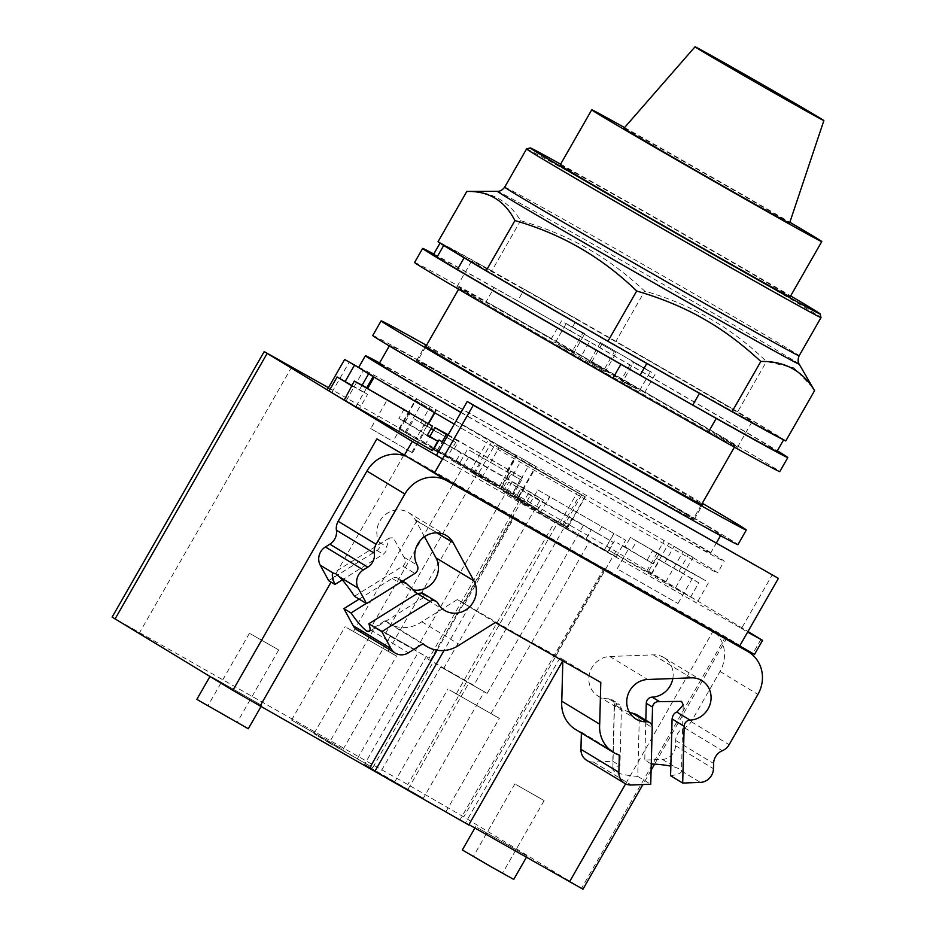 <?xml version="1.0" encoding="UTF-8"?>
<svg xmlns="http://www.w3.org/2000/svg" width="936" height="936" viewBox="0 0 936 936"><rect width="100%" height="100%" fill="white"/><g stroke="black" fill="none" stroke-linecap="round" stroke-linejoin="round"><path stroke-width="0.7" stroke-dasharray="4.68 3.51" d="M623.949 128.267A95.437 0.924 -150.2 0 1 676.833 157.564A95.437 0.924 -150.2 0 1 789.574 223.131M624.546 127.577A132.549 1.287 -150.2 0 1 665.203 150.509A132.549 1.287 -150.2 0 1 789.867 222.265M560.126 165.04A132.549 1.287 -150.2 0 1 633.578 205.721A132.549 1.287 -150.2 0 1 790.159 296.782M560.617 164.174A166.971 1.626 -150.2 0 1 622.791 199.181A166.971 1.626 -150.2 0 1 790.651 295.916M526.594 148.918A169.662 1.65 -150.2 0 1 620.603 201.006A169.662 1.65 -150.2 0 1 821.024 317.538M466.818 191.435C490.604 190.932 508.517 200.667 520.568 220.65C545.466 227.916 567.614 237.112 587.012 248.227C606.505 259.19 625.728 273.476 644.693 291.108C691.154 304.329 731.753 327.811 766.467 361.53L793.857 367.848L813.045 387.937M785.784 440.938L737.685 411.793L766.467 361.53M737.685 411.793L615.911 341.359L644.693 291.108M615.911 341.359L491.786 270.913L520.568 220.65M491.786 270.913L438.036 241.699M484.029 269.58A197.964 1.93 29.8 0 0 491.435 273.92M602.597 338.212A197.964 1.93 29.8 0 0 613.314 344.354M726.617 408.658A197.964 1.93 29.8 0 0 734.374 413.01M577.021 319.164L524.347 289.271L517.655 300.959L570.328 330.853L577.021 319.164A197.964 1.93 -150.2 0 1 610.494 338.294A197.964 1.93 29.8 0 1 621.223 344.436A197.964 1.93 -150.2 0 1 732.373 408.716A197.964 1.93 29.8 0 1 739.779 413.057A197.964 1.93 -150.2 0 1 783.689 439.674M440.131 242.974A197.964 1.93 29.8 0 1 440.119 242.939L440.107 242.962A197.964 1.93 29.8 0 1 440.376 242.974A197.964 1.93 -150.2 0 1 489.446 269.638A197.964 1.93 29.8 0 1 497.203 273.979A197.964 1.93 -150.2 0 1 524.347 289.271M570.328 330.853A197.964 1.93 -150.2 0 1 776.997 451.386M433.426 254.627A197.964 1.93 -150.2 0 1 517.655 300.959M589.551 341.687L494.208 287.563L486.17 301.579L581.525 355.703L589.551 341.687A210.413 2.047 -150.2 0 1 777.348 450.789M433.777 254.019A210.413 2.047 -150.2 0 1 494.208 287.563M581.525 355.703A210.413 2.047 -150.2 0 1 779.782 471.604M414.589 262.454A210.413 2.047 -150.2 0 1 486.17 301.579M546.519 336.316A161.6 1.579 29.8 0 0 456.955 286.72A161.6 1.579 29.8 0 0 647.852 397.73A161.6 1.579 29.8 0 0 737.416 447.338A161.6 1.579 29.8 0 0 546.519 336.316M561.237 310.612A161.6 1.579 -150.2 0 1 752.135 421.633A161.6 1.579 -150.2 0 1 662.583 372.025A161.6 1.579 -150.2 0 1 471.674 261.004A161.6 1.579 -150.2 0 1 561.237 310.612M450.146 540.107L416.731 521.048L450.146 540.107M515.911 784.508L544.132 800.608L515.911 784.508M250.462 633.847L278.694 649.935L250.462 633.847M354.475 596.302L402.796 566.105C405.744 563.519 406.142 560.559 403.989 557.212L393.295 537.779L389.435 537.966L386.697 546.729C387.422 549.221 386.275 551.725 383.245 554.252L342.26 579.864M366.269 603.439L401.029 582.098M417.21 593.541L423.797 597.472L422.276 592.968M629.53 712.483L614.507 705.475L617.479 704.106L619.515 704.293L621.434 708.845L619.936 765.613A34.34 6.587 1.5 0 0 612.823 769.415A34.34 6.587 1.5 0 0 614.554 771.568A34.34 6.587 1.5 0 0 637.767 776.424L639.253 719.644L635.953 714.262M670.585 775.733A34.34 6.587 1.5 0 0 681.478 771.229A34.34 6.587 1.5 0 0 681.455 770.948L679.747 769.018L675.453 767.309A34.34 6.587 1.5 0 0 670.843 766.163M651.257 763.893A34.34 6.587 1.5 0 0 651.035 763.881L652.029 725.856M637.767 776.424L650.731 784.274M354.685 632.186L388.101 651.245L354.685 632.186M457.54 694.512L490.967 713.571L457.54 694.512M588.299 540.821L554.884 521.761L588.299 540.821M501.661 872.422L473.429 856.323L501.661 872.422M236.211 721.75L207.991 705.662L236.211 721.75M424.488 536.714L415.28 519.761A21.551 20.042 121.2 0 0 408.459 512.577A21.551 20.042 121.2 0 0 383.421 516.403A21.551 20.042 121.2 0 0 379.291 542.248A6.061 5.639 -58.8 0 1 376.974 550.45L328.653 580.648M359.131 599.122L392.207 578.448A6.061 5.639 -58.8 0 1 400 580.332A21.551 20.042 121.2 0 0 406.832 587.515A21.551 20.042 121.2 0 0 412.589 589.797M562.84 660.886L562.875 659.447L523.388 637.872L457.353 599.555L421.82 621.761A32.315 30.069 -58.8 0 1 388.955 623.516A32.315 30.069 -58.8 0 1 385.094 620.708L370.48 629.846A13.467 12.531 -58.8 0 1 357.412 630.162M385.094 620.708L423.013 643.687M421.82 621.761L459.74 644.74M457.353 599.555L495.273 622.534M562.875 659.447L600.795 682.426M581.373 732.97L581.396 732.127A32.315 30.069 -58.8 0 1 575.605 729.472M581.396 732.127L619.316 755.106M672.832 678.53A21.551 20.042 121.2 0 0 663.893 657.575A21.551 20.042 121.2 0 0 653.281 654.861L609.816 656.51A21.551 20.042 121.2 0 0 589.727 672.656A21.551 20.042 121.2 0 0 598.092 696.08A21.551 20.042 121.2 0 0 608.704 698.794A6.061 5.639 -58.8 0 1 614.297 704.515L612.811 761.296L593.377 762.033A13.467 12.531 -58.8 0 1 586.743 760.336M612.811 761.296L619.936 765.613M651.035 763.881L644.764 760.079L645.817 720.229M603.158 568.714L612.624 573.756L604.867 568.936L709.909 628.559A32.315 30.069 -58.8 0 1 710.6 628.969A32.315 30.069 -58.8 0 1 719.995 671.451L691.224 721.703A13.467 12.531 -58.8 0 1 684.392 727.752A13.467 12.531 121.2 0 0 675.675 740.481L675.535 745.711A13.467 12.531 -58.8 0 1 662.407 759.412L644.764 760.079M404.949 455.902A32.315 30.069 -58.8 0 1 409.161 457.856L554.51 541.09M584.743 333.719L583.011 332.678L572.188 351.585L573.92 352.626L584.743 333.719L566.21 323.552L614.39 351.679L603.556 370.597L605.288 371.639L616.11 352.732L564.7 322.908L583.011 332.678M616.11 352.732L614.39 351.679M602.176 343.617L591.353 362.524L589.621 361.483L600.456 342.564L650.356 371.744L631.823 361.577L633.543 362.63L622.721 381.537L620.989 380.496L631.823 361.577M600.456 342.564L651.865 372.388L633.543 362.63M619.246 570.036L677.968 603.509L619.246 570.036M542.213 514.648L604.317 550.064L542.213 514.648M346.835 627.728L396.513 656.066L346.835 627.728M449.69 690.066L499.379 718.392L449.69 690.066M462.325 849.97L513.747 879.419M196.888 699.297L248.297 728.746M464.782 603.767L514.203 517.479M604.867 568.936L555.446 655.235M573.92 352.626L558.23 344.296L603.556 370.597M605.288 371.639L553.866 341.815L572.188 351.585M620.989 380.496L636.679 388.826L591.353 362.524M589.621 361.483L641.043 391.306L622.721 381.537M636.644 541.195L694.559 574.54L652.486 550.801L658.698 554.568L653.34 563.917L617.409 542.974L625.072 546.788L630.431 537.439L636.644 541.195L631.285 550.543L628.442 549.081L647.127 560.149L652.486 550.801M537.744 489.902L625.622 540.236L537.744 489.902L533.59 497.156L545.746 504.048L549.888 496.805M601.977 526.371L597.835 533.614L545.746 504.048M468.737 824.99L460.138 819.655L468.936 824.651M341.242 748.426L291.564 720.1L341.242 748.426M444.097 810.763L394.419 782.426L444.097 810.763M477.442 827.716L527.132 856.042L477.442 827.716M212.004 677.044L261.682 705.381L212.004 677.044M437.042 650.227L513.501 516.73L612.764 573.522L604.153 568.187L460.138 819.655M513.501 516.73L376.88 438.89M754.51 654.416L725.575 636.819L604.153 568.187M547.63 336.363A158.909 1.544 -150.2 0 1 735.345 445.536A158.909 1.544 -150.2 0 1 647.279 396.759A158.909 1.544 -150.2 0 1 459.553 287.586A158.909 1.544 -150.2 0 1 547.63 336.363M329.168 742.868L372.762 767.614L313.969 733.66L329.168 742.868L390.207 636.304L385.562 633.485L429.144 658.23L520.159 499.309L474.891 473.534L480.238 464.186L468.585 457.131L372.212 625.4L415.806 650.134L512.168 481.865L468.585 457.131M390.207 636.304L429.144 658.23M415.806 650.134L372.212 625.4M313.969 733.66L375.008 627.085M357.552 758.394L418.591 651.83M372.762 767.614L433.789 661.038M647.127 560.149L653.34 563.917M658.698 554.568L705.58 580.636L630.431 537.439M625.072 546.788L631.285 550.543M597.835 533.614L609.98 540.517L614.133 533.274M440.786 666.958L487.165 693.389L440.786 666.958L379.759 773.522L423.341 798.268L484.38 691.692M487.165 693.389L583.537 525.119L508.763 482.227L533.59 497.156L528.232 506.505L525.026 504.68L530.384 495.331M443.582 668.643L539.943 500.374M473.815 685.292L425.587 657.739L473.815 685.292L564.829 526.371L607.838 551.69L604.633 549.865L609.98 540.517L613.197 542.342L583.537 525.119M423.341 798.268L364.56 764.314L425.587 657.739M408.143 789.048L469.17 682.484M582.976 889.2L463.741 816.894L407.803 784.543L112.133 617.093M364.56 764.314L379.759 773.522M506.458 478.237L510.611 470.995L522.756 477.898L518.614 485.14L443.676 442.611M512.168 481.865L543.442 500.07L518.614 485.14L513.256 494.489L516.473 496.314L521.82 486.966M443.594 442.74L480.238 464.186M447.817 435.357L458.523 441.429L454.37 448.672M522.756 477.898L448.157 434.772M458.523 441.429L447.935 435.158M448.04 434.983L510.611 470.995M605.183 470.258A158.909 1.544 -150.2 0 1 417.468 361.085A158.909 1.544 -150.2 0 1 505.534 409.863A158.909 1.544 -150.2 0 1 693.248 519.035A158.909 1.544 -150.2 0 1 605.183 470.258M385.562 633.485L476.576 474.564M523.821 488.931L518.474 498.28L520.159 499.309M516.473 496.314L538.083 509.418L518.474 498.28M538.083 509.418L543.442 500.07M433.415 430.139L455.68 442.4L447.654 456.429L459.576 463.191L467.602 449.175L510.951 474.178L502.925 488.206L513.256 494.489M433.321 449.046L425.412 444.214L429.893 436.387M436.866 451.129L433.684 449.257L436.866 451.129L442.213 441.78M474.891 473.534L455.27 462.407L460.629 453.059M455.27 462.407L438.247 452.088M694.875 599.332L661.506 580.999L609.067 550.403L651.561 574.166L659.599 560.149L698.759 582.835L690.733 596.852L694.875 599.332M528.372 493.366L523.025 502.714L521.247 501.637L564.829 526.371M525.026 504.68L503.404 491.575L523.025 502.714M503.404 491.575L508.763 482.227M604.633 549.865L616.11 556.826L580.133 536.773L528.232 506.505M607.838 551.69L613.197 542.342M586.217 538.586L591.575 529.238M566.608 527.448L571.966 518.099M430.232 660.559L521.247 501.637M328.466 387.703L615.794 551.398L747.969 631.507M436.433 455.259L741.534 628.442L772.317 574.681M741.534 628.442L747.618 632.128M427.12 435.509L398.865 418.38L427.448 434.947M426.266 422.393L420.919 431.742M351.655 385.702L367.567 394.384L359.541 408.4L432.432 450.59M405.077 422.148L410.424 412.799L367.754 388.311M404.212 409.032L398.865 418.38M499.286 486.334L437.182 450.918L499.286 486.334M505.218 409.675A159.916 1.556 29.8 0 0 416.59 360.582A159.916 1.556 29.8 0 0 605.498 470.445A159.916 1.556 29.8 0 0 694.126 519.538A159.916 1.556 29.8 0 0 505.218 409.675M406.095 432.83L414.121 418.813L427.003 426.465L423.996 424.815L415.958 438.844L398.911 428.817L447.654 456.429M455.68 442.4L433.579 429.858M431.157 428.477L414.121 418.813M509.161 472.762L501.134 486.779L512.378 493.565L520.404 479.548L467.602 449.175M459.576 463.191L501.134 486.779M675.593 587.679L683.619 573.663L656.113 558.031L648.086 572.06L646.717 571.217L690.733 596.852M698.759 582.835L683.619 573.663L692.991 557.294L683.081 551.737A206.774 2.012 29.8 0 0 673.616 546.168L683.081 551.737A206.774 2.012 29.8 0 1 705.463 565.087A206.774 2.012 29.8 0 1 717.573 572.879L724.253 561.226A206.774 2.012 29.8 0 0 712.132 553.433A206.774 2.012 29.8 0 0 547.572 457.716A206.774 2.012 29.8 0 0 379.571 362.934M656.113 558.031L659.599 560.149M651.561 574.166L648.086 572.06M512.378 493.565L502.925 488.206M510.951 474.178L520.404 479.548M423.996 424.815L430.981 428.782M425.412 444.214L415.958 438.844M581.736 494.851L564.338 525.236L567.941 527.284L470.141 471.51L477.161 475.757L494.559 445.372L585.339 496.899L528.98 464.221L494.559 445.372M564.338 525.236L477.161 475.757M327.226 389.867L359.541 408.4M356.054 406.294L364.127 392.313L351.831 385.386M367.567 394.384L364.081 392.266M370.773 428.571L412.519 452.849L370.773 428.571L387.375 399.59L410.424 412.799M409.325 412.893L392.734 441.874M387.375 399.59L367.579 388.627M479.992 475.804L499.403 486.544L486.264 478.694L438.633 451.749L479.992 475.804M425.915 346.332A159.916 1.556 -150.2 0 1 513.583 395.062A159.916 1.556 -150.2 0 1 701.707 504.27M358.722 367.357A206.774 2.012 29.8 0 1 420.486 400.982L432.362 407.663A206.774 2.012 29.8 0 0 420.486 400.982L432.362 407.663A206.774 2.012 29.8 0 1 518.661 456.651L533.812 465.309A206.774 2.012 29.8 0 0 518.661 456.651L533.812 465.309A206.774 2.012 29.8 0 1 673.616 546.168L692.991 557.294M473.557 473.71L490.955 443.325M567.941 527.284L585.339 496.899M359.775 368.222L373.499 375.956L358.769 367.45M432.982 410.424L374.271 376.939L432.982 410.424M497.402 445.419L516.801 456.16L503.662 448.309L456.031 421.364L497.402 445.419M426.5 345.314A210.413 2.047 -150.2 0 1 497.753 385.468A210.413 2.047 -150.2 0 1 702.281 503.264M454.252 424.125A206.774 2.012 29.8 0 0 717.573 572.879M372.762 335.486A210.413 2.047 -150.2 0 1 489.388 400.081A210.413 2.047 -150.2 0 1 737.954 544.635M460.933 412.472A206.774 2.012 29.8 0 0 724.253 561.226M709.804 527.728A190.862 1.86 29.8 0 0 525.365 420.779A190.862 1.86 29.8 0 0 389.727 345.209A190.862 1.86 29.8 0 0 400.912 352.404A190.862 1.86 29.8 0 0 585.339 459.342A190.862 1.86 29.8 0 0 720.989 534.912A190.862 1.86 29.8 0 0 709.804 527.728M461.015 412.32A190.862 1.86 29.8 0 0 626.734 507.23A190.862 1.86 29.8 0 0 710.447 553.316A190.862 1.86 29.8 0 0 699.262 546.133A190.862 1.86 29.8 0 0 514.835 439.183A190.862 1.86 29.8 0 0 379.197 363.613M481.525 478.226L562.817 524.593L481.525 478.226L498.923 447.853L580.215 494.208L498.923 447.853M559.974 522.756L577.372 492.383M504.691 187.153A169.662 1.65 -150.2 0 1 598.712 239.23A169.662 1.65 -150.2 0 1 789.188 349.385A169.662 1.65 -150.2 0 1 799.133 355.785M799.157 364.092A173.839 1.696 29.8 0 0 788.978 357.575A173.839 1.696 29.8 0 0 593.81 244.706A173.839 1.696 29.8 0 0 497.507 191.342M639.253 719.644L652.216 727.494M423.318 594.454L437.919 603.31M403.989 557.212L417.21 565.227M402.796 566.105L414.894 573.429M681.455 770.948L700.327 782.391M376.974 550.45L383.245 554.252M379.291 542.248L386.697 546.729M415.28 519.761L436.843 532.841M400 580.332L408.775 585.644M392.207 578.448L399.333 582.777M370.48 629.846L408.388 652.825M593.377 762.033L631.297 785.011M614.297 704.515L621.434 708.845M608.704 698.794L617.479 704.106M609.816 656.51L647.735 679.489M653.281 654.861L691.201 677.839M662.407 759.412L675.453 767.309M675.535 745.711L713.454 768.69M675.675 740.481L713.595 763.46M684.392 727.752L722.311 750.73M691.224 721.703L729.144 744.682M719.995 671.451L757.914 694.43M709.909 628.559L729.202 640.259M409.161 457.856L428.126 469.345M469.264 606.481L444.05 650.497M559.915 657.949L465.461 822.884M403.627 455.458L331.075 582.122M713.56 630.291L625.622 783.841M725.575 636.819L581.548 888.287M291.798 366.889L139.745 632.385M559.857 519.047L407.803 784.543M615.794 551.398L463.741 816.894M760.968 639.382L752.93 653.398M331.859 392.43L349.257 362.056M399.391 429.133L416.801 398.748M420.943 422.779L430.314 406.423M507.242 471.767L516.613 455.399M512.717 493.459L530.127 463.074M665.73 581.946L683.128 551.561M678.998 571.1L688.358 554.732M664.607 562.934L673.978 546.577M651.339 573.78L668.749 543.395M518.298 496.829L535.696 466.456M512.811 475.137L522.183 458.78M426.512 426.161L435.883 409.792M404.972 432.502L422.37 402.129M346.238 400.596L363.636 370.211M359.506 389.75L362.127 385.176M737.416 447.338L752.135 421.633M456.955 286.72L471.674 261.004M389.435 537.966L333.017 573.23M423.797 597.472L369.416 631.461M614.496 705.475L612.823 769.415M683.221 704.866L681.478 771.229M388.101 651.245L451.316 540.868M353.515 631.437L416.731 521.048M490.967 713.571L589.469 541.57M456.37 693.763L554.884 521.761M514.917 783.877L473.429 856.323M544.132 800.608L502.644 873.054M249.479 633.204L207.991 705.662M278.694 649.935L237.206 722.393M408.459 512.577L446.367 535.556M406.832 587.515L444.74 610.494M398.081 578.308L402.655 581.08M388.955 623.516L422.627 643.933M611.688 699.555L619.515 704.293M598.092 696.08L636.012 719.059M663.893 657.575L701.801 680.554M710.6 628.969L729.553 640.458M555.387 342.471L566.21 323.552M561.541 320.884L550.707 339.791M639.522 390.651L650.356 371.744M655.024 374.423L644.202 393.331M677.968 603.509L694.559 574.54M617.198 568.714L628.442 549.081M604.317 550.064L613.817 533.473M540.037 513.256L549.549 496.665M563.203 660.055L562.758 660.839M291.564 720.1L345.103 626.617M342.974 749.549L396.513 656.066M394.419 782.426L447.958 688.943M445.84 811.875L499.379 718.392M527.132 856.042L526.418 857.282M475.71 826.593L474.891 828.032M261.682 705.381L260.98 706.61M726.991 637.732L654.627 764.092M651.093 770.258L642.892 784.567M459.553 287.586L458.628 289.224M425.74 346.636L417.468 361.085M735.345 445.536L734.409 447.162M701.532 504.574L693.248 519.035M697.87 601.263L708.587 582.566M609.067 550.403L614.414 541.055M616.11 556.826L625.622 540.236M501.45 487.738L510.962 471.136M437.182 450.918L446.683 434.327M412.519 452.849L423.762 433.216M416.59 360.582L424.956 345.981M694.126 519.538L702.491 504.925M398.911 428.817L416.309 398.432M506.75 471.451L516.122 455.095M470.141 471.51L487.539 441.125M584.895 496.887L567.497 527.26M646.717 571.217L664.115 540.832M518.79 497.145L536.188 466.771M427.003 426.465L428.548 423.774M434.807 412.834L436.375 410.108M364.127 392.313L366.748 387.75M373.16 376.553L373.499 375.956M411.746 452.404L428.243 423.599M434.515 412.659L435.041 411.746M499.403 486.544L516.801 456.16M438.633 451.749L456.031 421.364M710.447 553.316L716.391 542.938M720.556 535.661L720.989 534.912M389.306 345.957L389.727 345.209M562.817 524.593L580.215 494.208"/><path stroke-width="1.4" d="M736.176 69.58A74.225 0.725 -150.2 0 1 823.867 120.58A74.225 0.725 -150.2 0 1 782.73 97.789A74.225 0.725 -150.2 0 1 695.038 46.8A74.225 0.725 -150.2 0 1 736.176 69.58M823.867 120.58L789.574 223.131A95.437 0.924 -150.2 0 1 736.679 193.834A95.437 0.924 -150.2 0 1 623.949 128.267L695.038 46.8M789.867 222.265A132.549 1.287 -150.2 0 1 821.773 241.57A132.549 1.287 -150.2 0 1 748.32 200.889A132.549 1.287 -150.2 0 1 591.739 109.828A132.549 1.287 -150.2 0 1 624.546 127.577M821.773 241.57L790.159 296.782A132.549 1.287 -150.2 0 1 716.707 256.09A132.549 1.287 -150.2 0 1 560.126 165.04L591.739 109.828M790.651 295.916A166.971 1.626 -150.2 0 1 820.03 313.864A166.971 1.626 -150.2 0 1 727.494 262.63A166.971 1.626 -150.2 0 1 530.267 147.923A166.971 1.626 -150.2 0 1 560.617 164.174M820.03 313.864L821.024 317.538A169.662 1.65 -150.2 0 1 821.024 317.561A169.662 1.65 -150.2 0 1 727.003 265.485A169.662 1.65 -150.2 0 1 526.582 148.929A169.662 1.65 -150.2 0 1 526.594 148.918L530.267 147.923M799.157 364.092L814.566 390.675C802.515 370.691 784.602 360.957 760.816 361.471C741.85 343.851 722.615 329.554 703.123 318.603C683.725 307.488 661.588 298.291 636.691 291.014C601.965 257.295 561.378 233.813 514.917 220.592C504.75 200.62 488.721 190.909 466.818 191.435L497.507 191.342A173.839 1.696 29.8 0 0 507.663 197.894A173.839 1.696 29.8 0 0 702.831 310.775A173.839 1.696 29.8 0 0 799.157 364.092C799.695 364.794 796.665 361.916 799.133 355.785A169.662 1.65 -150.2 0 1 705.112 303.709A169.662 1.65 -150.2 0 1 514.636 193.541A169.662 1.65 -150.2 0 1 504.691 187.153C500.608 192.418 496.583 191.225 497.507 191.342M466.818 191.435L438.036 241.699L440.131 242.974L486.123 270.843L514.917 220.592M486.123 270.843L607.909 341.277L636.691 291.014M607.909 341.277L732.022 411.735L760.816 361.471M732.022 411.735L785.784 440.938L814.566 390.675M602.597 338.212A197.964 1.93 -150.2 0 1 491.435 273.92M646.799 363.472L699.461 393.366L692.769 405.054L640.107 375.16L646.799 363.472A197.964 1.93 -150.2 0 1 613.314 344.354M726.617 408.658A197.964 1.93 -150.2 0 1 699.461 393.366M783.444 439.663A197.964 1.93 -150.2 0 1 734.374 413.01M443.699 245.454L464.116 257.821L457.423 269.51L437.007 257.143L443.699 245.454A197.964 1.93 -150.2 0 1 440.131 242.974M484.029 269.58A197.964 1.93 -150.2 0 1 464.116 257.821M640.107 375.16A197.964 1.93 -150.2 0 1 457.423 269.51M783.643 439.78L776.997 451.386A197.964 1.93 -150.2 0 1 692.769 405.054M437.007 257.143A197.964 1.93 -150.2 0 1 433.426 254.627L440.107 242.962M620.884 364.326L716.227 418.45L708.189 432.467L612.846 378.355L620.884 364.326A210.413 2.047 -150.2 0 1 422.627 248.438A210.413 2.047 -150.2 0 1 433.777 254.019M777.348 450.789A210.413 2.047 -150.2 0 1 787.808 457.575A210.413 2.047 -150.2 0 1 716.227 418.45M787.808 457.575L779.782 471.604A210.413 2.047 -150.2 0 1 708.189 432.467M612.846 378.355A210.413 2.047 -150.2 0 1 414.589 262.454L422.627 248.438M342.26 579.864L334.924 584.45A34.34 6.002 58 0 1 333.017 573.23A34.34 6.002 58 0 1 333.298 573.101L335.743 573.756L339.3 576.74A34.34 6.002 58 0 1 354.475 596.302L366.573 603.626L414.894 573.429A6.061 5.639 121.2 0 0 417.21 565.227A21.551 20.042 -58.8 0 1 421.329 539.382A21.551 20.042 -58.8 0 1 446.367 535.556A21.551 20.042 -58.8 0 1 453.2 542.74L473.897 580.823A21.551 20.042 -58.8 0 1 469.778 606.668A21.551 20.042 -58.8 0 1 444.74 610.494A21.551 20.042 -58.8 0 1 437.919 603.31A6.061 5.639 121.2 0 0 430.115 601.427L381.806 631.625L368.842 623.774A34.34 6.002 58 0 1 369.416 631.461A34.34 6.002 58 0 1 366.748 630.899A34.34 6.002 58 0 1 351.023 612.975L366.269 603.439M401.029 582.098L405.978 583.093L417.21 593.541M436 601.286L422.276 592.968L417.163 593.576L368.842 623.774M581.373 732.97L580.94 749.303A13.467 12.531 -58.8 0 0 586.743 760.336L624.663 783.315A13.467 12.531 -58.8 0 0 631.297 785.011L650.731 784.274L652.216 727.494A6.061 5.639 121.2 0 0 649.607 722.533L635.953 714.262L629.53 712.483M670.843 766.163A34.34 6.587 1.5 0 0 651.257 763.893M652.029 725.856L652.532 707.101C653.246 703.264 655.598 701.438 659.564 701.626L681.525 701.38L683.221 704.866L676.857 712.109C674.318 712.776 672.727 715.069 672.083 718.953L670.585 775.733L682.683 783.058L700.327 782.391A13.467 12.531 -58.8 0 0 713.454 768.69L713.595 763.46A13.467 12.531 121.2 0 1 722.311 750.73A13.467 12.531 -58.8 0 0 729.144 744.682L757.914 694.43A32.315 30.069 -58.8 0 0 748.519 651.947A32.315 30.069 -58.8 0 0 747.829 651.538L447.08 480.835A32.315 30.069 -58.8 0 0 404.867 494.032L376.085 544.284A13.467 12.531 -58.8 0 0 374.33 553.211A13.467 12.531 121.2 0 1 367.778 567.169L363.32 569.954A13.467 12.531 -58.8 0 0 358.172 588.171L366.573 603.626M649.607 722.533A6.061 5.639 121.2 0 0 646.624 721.773A21.551 20.042 -58.8 0 1 636.012 719.059A21.551 20.042 -58.8 0 1 627.647 695.635A21.551 20.042 -58.8 0 1 647.735 679.489L691.201 677.839A21.551 20.042 -58.8 0 1 701.801 680.554A21.551 20.042 -58.8 0 1 710.167 703.966A21.551 20.042 -58.8 0 1 690.078 720.112A6.061 5.639 121.2 0 0 684.169 726.277L682.683 783.058M334.924 584.45L328.653 580.648L320.252 565.192A13.467 12.531 -58.8 0 1 325.4 546.963L329.858 544.19A13.467 12.531 121.2 0 0 336.422 530.232A13.467 12.531 -58.8 0 1 338.177 521.293L366.947 471.054A32.315 30.069 -58.8 0 1 404.949 455.902M412.589 589.797A21.551 20.042 121.2 0 0 434.023 581.151A21.551 20.042 121.2 0 0 435.989 557.844L424.488 536.714M351.023 612.975L343.886 608.646L359.131 599.122M624.663 783.315A13.467 12.531 -58.8 0 1 618.86 772.282L619.316 755.106A32.315 30.069 -58.8 0 1 613.525 752.45L575.605 729.472A32.315 30.069 -58.8 0 1 561.775 701.204L599.695 724.183L600.795 682.426L495.273 622.534L459.74 644.74A32.315 30.069 -58.8 0 1 426.875 646.495A32.315 30.069 -58.8 0 1 423.013 643.687L408.388 652.825A13.467 12.531 -58.8 0 1 395.32 653.141L357.412 630.162A13.467 12.531 -58.8 0 1 353.141 625.669L343.886 608.646M395.32 653.141A13.467 12.531 -58.8 0 1 391.061 648.648L381.806 631.625M561.775 701.204L562.84 660.886M613.525 752.45A32.315 30.069 -58.8 0 1 599.695 724.183M645.817 720.229L646.261 703.299A6.061 5.639 -58.8 0 1 652.17 697.133A21.551 20.042 121.2 0 0 672.832 678.53M526.418 857.282L513.747 879.419L492.687 867.684L462.325 849.97L474.891 828.032M260.98 706.61L248.297 728.746L198.619 700.42L196.888 699.297L209.956 676.482M554.51 541.09L603.158 568.714M473.288 405.183L778.401 578.366L467.216 401.497L473.288 405.183L442.506 458.944L412.273 441.453L264.186 351.597L112.133 617.093L232.865 690.358L468.737 824.99L562.758 660.839M369.474 768.199L437.042 650.227M468.936 824.651L582.976 889.2L642.892 784.567M232.865 690.358L376.88 438.89L434.479 472.961L754.51 654.416L762.547 640.388L747.618 632.128L778.401 578.366M438.247 452.088L433.649 449.303L439.007 439.955L443.676 442.611M439.007 439.955L443.594 442.74M442.213 441.78L446.367 434.538L447.817 435.357M448.157 434.772L434.877 427.565L446.367 434.538M447.935 435.158L446.683 434.327L448.04 434.983M429.893 436.387L434.877 427.565M264.186 351.597L328.466 387.703M747.969 631.507L762.547 640.388M434.479 472.961L442.506 458.944L436.433 455.259L467.216 401.497M427.448 434.947L437.791 441.242L427.12 435.509L432.479 426.161L367.579 388.627L374.154 377.149M437.791 441.242L432.432 450.59L344.214 400.163L354.323 381.034L432.479 426.161M367.754 388.311L354.323 381.034M351.831 385.386L337.112 376.974L352.252 386.147M337.112 376.974L329.074 390.991L327.226 389.867L344.623 359.482L358.769 367.45A206.774 2.012 29.8 0 0 359.775 368.222L344.623 359.482M344.214 400.163L329.074 390.991M433.579 429.858L431.157 428.477M430.981 428.782L433.438 430.186M701.707 504.27A159.916 1.556 -150.2 0 1 702.491 504.925A159.916 1.556 -150.2 0 1 613.864 455.844A159.916 1.556 -150.2 0 1 424.956 345.981A159.916 1.556 -150.2 0 1 425.915 346.332M702.281 503.264A210.413 2.047 -150.2 0 1 746.32 530.022A210.413 2.047 -150.2 0 1 629.694 465.438A210.413 2.047 -150.2 0 1 381.127 320.884A210.413 2.047 -150.2 0 1 426.5 345.314M379.571 362.934A206.774 2.012 29.8 0 0 365.391 355.703L358.722 367.357A206.774 2.012 29.8 0 0 358.769 367.45M359.775 368.222A206.774 2.012 29.8 0 0 370.831 375.149A206.774 2.012 29.8 0 0 454.252 424.125M746.32 530.022L737.954 544.635A210.413 2.047 -150.2 0 1 621.328 480.039A210.413 2.047 -150.2 0 1 372.762 335.486L381.127 320.884M365.391 355.703A206.774 2.012 29.8 0 0 377.512 363.496A206.774 2.012 29.8 0 0 460.933 412.472M389.306 345.957L379.197 363.613A190.862 1.86 29.8 0 0 390.382 370.796A190.862 1.86 29.8 0 0 461.015 412.32M672.083 718.953L684.169 726.277M676.857 712.109L690.078 720.112M632.022 712.916L646.624 721.773M417.163 593.576L430.115 601.427M339.3 576.74L358.172 588.171M366.947 471.054L404.867 494.032M338.177 521.293L376.085 544.284M336.422 530.232L374.33 553.211M329.858 544.19L367.778 567.169M325.4 546.963L363.32 569.954M320.252 565.192L333.298 573.101M436.843 532.841L453.2 542.74M435.989 557.844L473.897 580.823M353.141 625.669L391.061 648.648M580.94 749.303L618.86 772.282M652.17 697.133L659.564 701.626M646.261 703.299L652.532 707.101M729.202 640.259L747.829 651.538M428.126 469.345L447.08 480.835M444.05 650.497L374.798 771.428M331.075 582.122L260.079 706.107M625.622 783.841L569.544 881.759M747.618 632.128L739.58 646.144M412.273 441.453L404.235 455.469M267.099 353.48L115.058 618.965M345.127 381.584L354.487 365.227M362.127 385.176L368.632 373.803M526.582 148.929L504.691 187.153M821.024 317.561L799.133 355.785M402.655 581.08L405.978 583.093M422.627 643.933L426.875 646.495M729.553 640.458L748.519 651.947M654.627 764.092L651.093 770.258M458.628 289.224L425.74 346.636M734.409 447.162L701.532 504.574M428.548 423.774L434.807 412.834M366.748 387.75L373.16 376.553M428.243 423.599L434.515 412.659M716.391 542.938L720.556 535.661"/></g></svg>
